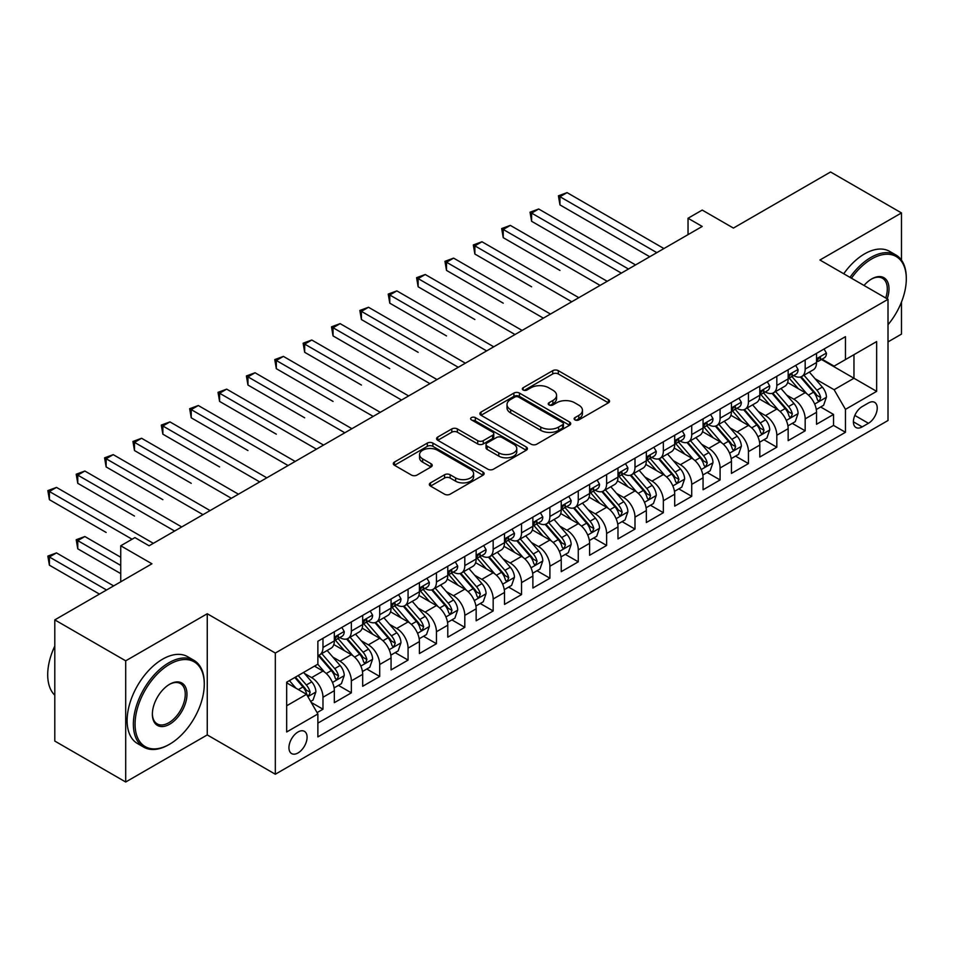 <?xml version="1.0" encoding="UTF-8"?>
<svg xmlns="http://www.w3.org/2000/svg" width="954" height="954" viewBox="0 0 954 954"><rect width="100%" height="100%" fill="white"/><g stroke="black" fill="none" stroke-linecap="round" stroke-linejoin="round"><path stroke-width="1.43" d="M574.94 419.891A2.755 1.586 0 0 0 578.839 419.891L608.413 402.815A3.935 2.278 0 0 0 609.57 401.205A3.935 2.278 0 0 0 608.413 399.595L558.305 370.665A3.935 2.278 0 0 0 552.736 370.665L523.15 387.741A2.755 1.586 0 0 0 522.351 388.874A2.755 1.586 0 0 0 523.15 389.995A2.755 1.586 0 0 0 527.049 389.995L530.877 387.789A12.605 7.274 0 0 1 548.693 387.789L552.879 390.198A12.605 7.274 0 0 1 556.564 395.338A12.605 7.274 0 0 1 552.879 400.489L549.051 402.695A2.755 1.586 0 0 0 548.24 403.816A2.755 1.586 0 0 0 549.051 404.949A2.755 1.586 0 0 0 552.938 404.949L556.766 402.731A12.605 7.274 0 0 1 574.594 402.731L578.768 405.14A12.605 7.274 0 0 1 582.453 410.292A12.605 7.274 0 0 1 578.768 415.431L574.94 417.637A2.755 1.586 0 0 0 574.129 418.77A2.755 1.586 0 0 0 574.94 419.891L574.94 417.637M298.018 752.944A12.831 7.405 120 0 0 306.401 741.628A12.831 7.405 120 0 0 304.433 731.348A12.831 7.405 120 0 0 298.018 731.98A12.831 7.405 120 0 0 289.634 743.285A12.831 7.405 120 0 0 291.602 753.577A12.831 7.405 120 0 0 298.018 752.944M430.504 482.867A3.935 2.278 0 0 0 429.36 484.477A3.935 2.278 0 0 0 430.504 486.075L444.564 494.196A3.935 2.278 0 0 0 450.133 494.196L482.986 475.235A3.935 2.278 0 0 0 484.143 473.625A3.935 2.278 0 0 0 482.986 472.015L432.877 443.085A3.935 2.278 0 0 0 427.309 443.085L394.455 462.046A3.935 2.278 0 0 0 393.298 463.656A3.935 2.278 0 0 0 394.455 465.266L411.436 475.068A3.935 2.278 0 0 0 417.005 475.068L431.065 466.947A3.935 2.278 0 0 0 432.222 465.349A3.935 2.278 0 0 0 431.065 463.739L422.646 458.874A10.53 6.082 0 0 1 419.557 454.569A10.53 6.082 0 0 1 426.056 448.952A10.53 6.082 0 0 1 437.54 450.276L470.537 469.32A10.53 6.082 0 0 1 473.613 473.625A10.53 6.082 0 0 1 467.114 479.242A10.53 6.082 0 0 1 455.63 477.918L450.133 474.746A3.935 2.278 0 0 0 444.564 474.746L430.504 482.867L430.504 486.075M901.482 260.12L901.482 212.933L830.564 171.994L733.411 228.078L702.216 210.071L688.037 218.251L702.216 226.444L149.098 545.783L134.919 537.591L120.741 545.783L120.741 581.809M125.701 660.824L125.701 782.006L207.256 734.926L207.256 613.744L125.701 660.824L54.795 619.885L151.936 563.79L120.741 545.783M207.256 613.744L275.324 653.049L888.007 299.317L888.007 420.499L275.324 774.231L275.324 653.049M901.482 212.933L819.927 260.013L888.007 299.317M531.151 444.206A3.935 2.278 0 0 0 536.72 444.206L569.574 425.234A3.935 2.278 0 0 0 570.731 423.636A3.935 2.278 0 0 0 569.574 422.026L519.465 393.084A3.935 2.278 0 0 0 513.896 393.084L481.043 412.056A3.935 2.278 0 0 0 479.886 413.666A3.935 2.278 0 0 0 481.043 415.276L531.151 444.206M472.54 420.487A2.755 1.586 0 0 1 475.33 420.881L475.33 417.602L526.286 447.021A3.935 2.278 0 0 1 527.443 448.63A3.935 2.278 0 0 1 526.286 450.228L493.433 469.201A3.935 2.278 0 0 1 487.864 469.201L437.743 440.271L437.743 437.051A3.935 2.278 0 0 0 436.598 438.661A3.935 2.278 0 0 0 437.743 440.271M437.743 437.051L451.802 428.93A3.935 2.278 0 0 1 457.371 428.93L477.704 440.665A3.935 2.278 0 0 0 483.273 440.665L492.598 435.286A3.935 2.278 0 0 0 493.755 433.676A3.935 2.278 0 0 0 492.598 432.067L471.431 419.855A2.755 1.586 0 0 1 470.632 418.723A2.755 1.586 0 0 1 472.325 417.256A2.755 1.586 0 0 1 475.33 417.602M125.701 782.006L54.795 741.067L54.795 619.885M888.007 341.902L901.482 334.115L901.482 302.06M317.098 712.614L322.977 709.216L311.207 702.418M304.517 673.5L311.636 677.614A16.051 9.266 60 0 1 322.977 697.255L334.329 690.708L334.329 702.669L351.346 692.842L338.443 685.389M332.874 657.115L339.994 661.229A16.051 9.266 60 0 1 351.346 680.882L362.687 674.335L362.687 686.284L379.704 676.458L366.801 669.016M361.244 640.742L368.363 644.856A16.051 9.266 60 0 1 379.704 664.509L391.057 657.962L391.057 669.911L408.073 660.085L395.171 652.631M389.602 624.369L396.733 628.483A16.051 9.266 60 0 1 408.073 648.136L419.414 641.577L419.414 653.538L436.443 643.711L423.528 636.258M417.971 607.996L425.09 612.098A16.051 9.266 60 0 1 436.443 631.751L447.784 625.204L447.784 637.165L464.801 627.338L451.898 619.885M446.341 591.611L453.46 595.725A16.051 9.266 60 0 1 464.801 615.378L476.153 608.831L476.153 620.78L493.17 610.954L480.267 603.512M474.698 575.238L481.818 579.352A16.051 9.266 60 0 1 493.17 599.005L504.511 592.458L504.511 604.407L521.528 594.581L508.625 587.127M503.068 558.865L510.187 562.979A16.051 9.266 60 0 1 521.528 582.632L532.881 576.073L532.881 588.034L549.898 578.207L536.995 570.754M531.426 542.492L538.557 546.594A16.051 9.266 60 0 1 549.898 566.247L561.238 559.7L561.238 571.661L578.267 561.834L565.352 554.381M559.795 526.107L566.914 530.221A16.051 9.266 60 0 1 578.267 549.874L589.608 543.327L589.608 555.276L606.625 545.449L593.722 537.996M588.165 509.734L595.284 513.848A16.051 9.266 60 0 1 606.625 533.501L617.977 526.942L617.977 538.903L634.994 529.076L622.08 521.623M616.522 493.361L623.642 497.475A16.051 9.266 60 0 1 634.994 517.128L646.335 510.569L646.335 522.53L663.352 512.703L650.449 505.25M644.892 476.988L652.011 481.09A16.051 9.266 60 0 1 663.352 500.743L674.705 494.196L674.705 506.145L691.722 496.33L678.819 488.877M673.25 460.603L680.381 464.717A16.051 9.266 60 0 1 691.722 484.37L703.062 477.823L703.062 489.772L720.091 479.945L707.176 472.492M701.619 444.23L708.739 448.344A16.051 9.266 60 0 1 720.091 467.997L731.432 461.438L731.432 473.399L748.449 463.572L735.546 456.119M729.977 427.857L737.108 431.971A16.051 9.266 60 0 1 748.449 451.612L759.801 445.065L759.801 457.026L776.818 447.199L763.904 439.746M758.347 411.472L765.466 415.586A16.051 9.266 60 0 1 776.818 435.239L788.159 428.692L788.159 440.641L805.176 430.814L805.176 418.866A16.051 9.266 -120 0 0 793.835 399.213L786.716 395.099M792.273 423.373L805.176 430.814M334.329 690.708A16.051 9.266 -120 0 0 322.977 671.056L314.474 666.142M362.687 674.335A16.051 9.266 -120 0 0 351.346 654.682L333.805 644.558M391.057 657.962A16.051 9.266 -120 0 0 379.704 638.309L362.162 628.173M419.414 641.577A16.051 9.266 -120 0 0 408.073 621.925L390.532 611.8M447.784 625.204A16.051 9.266 -120 0 0 436.443 605.551L418.901 595.427M476.153 608.831A16.051 9.266 -120 0 0 464.801 589.178L447.259 579.054M504.511 592.458A16.051 9.266 -120 0 0 493.17 572.805L475.629 562.669M532.881 576.073A16.051 9.266 -120 0 0 521.528 556.42L503.986 546.296M561.238 559.7A16.051 9.266 -120 0 0 549.898 540.047L532.356 529.923M589.608 543.327A16.051 9.266 -120 0 0 578.267 523.674L560.725 513.55M617.977 526.942A16.051 9.266 -120 0 0 606.625 507.301L589.083 497.165M646.335 510.569A16.051 9.266 -120 0 0 634.994 490.916L617.453 480.792M674.705 494.196A16.051 9.266 -120 0 0 663.352 474.543L645.81 464.419M703.062 477.823A16.051 9.266 -120 0 0 691.722 458.17L674.18 448.034M731.432 461.438A16.051 9.266 -120 0 0 720.091 441.785L702.549 431.661M759.801 445.065A16.051 9.266 -120 0 0 748.449 425.412L730.907 415.288M788.159 428.692A16.051 9.266 -120 0 0 776.818 409.039L759.277 398.915M868.438 402.982L862.189 406.583A12.438 7.179 120 0 0 854.068 417.542A12.438 7.179 120 0 0 855.976 427.511A12.438 7.179 120 0 0 862.189 426.891L868.438 423.29A12.438 7.179 120 0 0 876.559 412.331A12.438 7.179 120 0 0 874.651 402.361A12.438 7.179 120 0 0 868.438 402.982M286.677 705.781L306.532 694.309L317.873 713.962L317.873 736.893L845.459 432.293L845.459 409.361L834.106 389.709L815.074 378.726M317.873 713.962L286.677 731.98L286.677 682.193L317.873 664.175L317.873 641.255L845.459 336.655L845.459 359.586L876.654 341.568L876.654 391.355L845.459 409.361M339.851 637.57L339.994 637.654A16.051 9.266 60 0 0 348.019 638.441L359.372 631.894A16.051 9.266 -120 0 0 362.687 624.548L362.687 615.378M368.22 621.185L368.363 621.269A16.051 9.266 60 0 0 376.389 622.068L387.729 615.521A16.051 9.266 -120 0 0 391.057 608.175L391.057 599.005M396.578 604.812L396.733 604.896A16.051 9.266 60 0 0 404.746 605.695L416.099 599.148A16.051 9.266 -120 0 0 419.414 591.802L419.414 582.632M424.947 588.439L425.09 588.523A16.051 9.266 60 0 0 433.116 589.322L444.457 582.763A16.051 9.266 -120 0 0 447.784 575.417L447.784 566.247M453.305 572.054L453.46 572.15A16.051 9.266 60 0 0 461.486 572.937L472.826 566.39A16.051 9.266 -120 0 0 476.153 559.044L476.153 549.874M481.675 555.681L481.818 555.765A16.051 9.266 60 0 0 489.843 556.564L501.196 550.017A16.051 9.266 -120 0 0 504.511 542.671L504.511 533.501M510.044 539.308L510.187 539.392A16.051 9.266 60 0 0 518.213 540.191L529.553 533.632A16.051 9.266 -120 0 0 532.881 526.298L532.881 517.116M538.402 522.935L538.557 523.019A16.051 9.266 60 0 0 546.57 523.818L557.923 517.259A16.051 9.266 -120 0 0 561.238 509.913L561.238 500.743M566.771 506.55L566.914 506.646A16.051 9.266 60 0 0 574.94 507.433L586.281 500.886A16.051 9.266 -120 0 0 589.608 493.54L589.608 484.37M595.129 490.177L595.284 490.261A16.051 9.266 60 0 0 603.298 491.06L614.65 484.513A16.051 9.266 -120 0 0 617.977 477.167L617.977 467.997M623.499 473.804L623.642 473.888A16.051 9.266 60 0 0 631.667 474.687L643.02 468.128A16.051 9.266 -120 0 0 646.335 460.782L646.335 451.612M651.856 457.431L652.011 457.515A16.051 9.266 60 0 0 660.037 458.302L671.377 451.755A16.051 9.266 -120 0 0 674.705 444.409L674.705 435.239M680.226 441.046L680.381 441.142A16.051 9.266 60 0 0 688.394 441.929L699.747 435.382A16.051 9.266 -120 0 0 703.062 428.036L703.062 418.866M708.595 424.673L708.739 424.757A16.051 9.266 60 0 0 716.764 425.556L728.105 419.009A16.051 9.266 -120 0 0 731.432 411.663L731.432 402.493M736.953 408.3L737.108 408.384A16.051 9.266 60 0 0 745.122 409.183L756.474 402.624A16.051 9.266 -120 0 0 759.801 395.278L759.801 386.108M765.323 391.927L765.466 392.011A16.051 9.266 60 0 0 773.491 392.798L784.832 386.251A16.051 9.266 -120 0 0 788.159 378.905L788.159 369.735M317.873 723.132L833.546 425.412L833.546 414.441L816.529 424.268L816.529 412.319A16.051 9.266 -120 0 0 805.176 392.666L787.634 382.53M793.68 375.542L793.835 375.626A16.051 9.266 -120 0 0 801.861 376.425A16.051 9.266 -120 0 0 805.176 369.079L805.176 359.908M801.861 376.425L813.202 369.878A16.051 9.266 -120 0 0 816.529 362.532L816.529 353.362M322.977 638.309L322.977 647.48A16.051 9.266 60 0 1 319.662 654.826A16.051 9.266 60 0 1 317.873 655.47M319.662 654.826L331.002 648.267A16.051 9.266 -120 0 0 334.329 640.921L334.329 631.751M351.346 621.925L351.346 631.095A16.051 9.266 60 0 1 348.019 638.441M379.704 605.551L379.704 614.722A16.051 9.266 60 0 1 376.389 622.068M408.073 589.178L408.073 598.349A16.051 9.266 60 0 1 404.746 605.695M436.443 572.805L436.443 581.976A16.051 9.266 60 0 1 433.116 589.322M464.801 556.42L464.801 565.591A16.051 9.266 60 0 1 461.486 572.937M493.17 540.047L493.17 549.218A16.051 9.266 60 0 1 489.843 556.564M521.528 523.674L521.528 532.845A16.051 9.266 60 0 1 518.213 540.191M549.898 507.289L549.898 516.472A16.051 9.266 60 0 1 546.57 523.818M578.267 490.916L578.267 500.087A16.051 9.266 60 0 1 574.94 507.433M606.625 474.543L606.625 483.714A16.051 9.266 60 0 1 603.298 491.06M634.994 458.17L634.994 467.341A16.051 9.266 60 0 1 631.667 474.687M663.352 441.785L663.352 450.956A16.051 9.266 60 0 1 660.037 458.302M691.722 425.412L691.722 434.583A16.051 9.266 60 0 1 688.394 441.929M720.091 409.039L720.091 418.21A16.051 9.266 60 0 1 716.764 425.556M748.449 392.666L748.449 401.837A16.051 9.266 60 0 1 745.122 409.183M776.818 376.281L776.818 385.452A16.051 9.266 60 0 1 773.491 392.798M776.818 435.239L776.818 447.199M748.449 451.612L748.449 463.572M720.091 467.997L720.091 479.945M691.722 484.37L691.722 496.33M663.352 500.743L663.352 512.703M634.994 517.128L634.994 529.076M606.625 533.501L606.625 545.449M578.267 549.874L578.267 561.834M549.898 566.247L549.898 578.207M521.528 582.632L521.528 594.581M493.17 599.005L493.17 610.954M464.801 615.378L464.801 627.338M436.443 631.751L436.443 643.711M408.073 648.136L408.073 660.085M379.704 664.509L379.704 676.458M351.346 680.882L351.346 692.842M322.977 697.255L322.977 709.216M306.532 694.309L286.677 682.849M834.106 389.709L853.961 378.249L853.961 354.673L876.654 341.568M821.477 359.491L876.654 391.355M822.05 359.169L834.106 366.133L845.459 359.586M207.256 734.926L275.324 774.231M688.037 218.251L688.037 234.636M820.643 406.988L833.546 414.441M833.546 425.412L845.459 432.293M576.037 420.285L578.768 418.711A12.605 7.274 0 0 0 582.453 413.559L582.453 410.292M556.564 395.338L556.564 398.617A12.605 7.274 0 0 1 552.879 403.757L550.148 405.331M608.366 402.85L558.305 373.944A3.935 2.278 0 0 0 552.736 373.944L524.259 390.389M569.526 425.269L519.465 396.363A3.935 2.278 0 0 0 513.896 396.363L481.09 415.3M562.621 424.757A2.755 1.586 0 0 0 563.42 423.636A2.755 1.586 0 0 0 562.621 422.503L518.63 397.102A2.755 1.586 0 0 0 514.731 397.102L510.688 399.44A12.605 7.274 0 0 0 507.003 404.579A12.605 7.274 0 0 0 510.688 409.731L540.763 427.082A12.605 7.274 0 0 0 558.579 427.082L562.621 424.757L562.621 428.036A2.755 1.586 0 0 0 563.42 426.903L563.42 423.636M507.003 404.579L507.003 407.859A12.605 7.274 0 0 0 510.688 412.999L510.688 409.731M562.621 428.036L558.579 430.361A12.605 7.274 0 0 1 540.763 430.361L510.688 412.999M437.803 440.295L451.802 432.21L451.802 428.93M493.755 433.676L493.755 436.956A3.935 2.278 0 0 1 492.598 438.566L483.273 443.944A3.935 2.278 0 0 1 477.704 443.944L457.371 432.21A3.935 2.278 0 0 0 451.802 432.21M475.33 420.881L526.226 450.264M498.787 452.852A10.53 6.082 0 0 0 510.271 454.164A10.53 6.082 0 0 0 516.77 448.547A10.53 6.082 0 0 0 513.681 444.242L502.066 437.54A3.935 2.278 0 0 0 496.497 437.54L487.172 442.918A3.935 2.278 0 0 0 486.015 444.528A3.935 2.278 0 0 0 487.172 446.138L498.787 452.852L498.787 456.119A10.53 6.082 0 0 0 510.271 457.443A10.53 6.082 0 0 0 516.77 451.826L516.77 448.547M486.015 444.528L486.015 447.808A3.935 2.278 0 0 0 487.172 449.406L487.172 446.138M498.787 456.119L487.172 449.406M473.613 473.625L473.613 476.893A10.53 6.082 0 0 1 467.114 482.521A10.53 6.082 0 0 1 455.63 481.198L450.133 478.026A3.935 2.278 0 0 0 444.564 478.026L430.564 486.111M419.557 454.569L419.557 457.848A10.53 6.082 0 0 0 422.646 462.153L422.646 458.874M431.017 466.983L422.646 462.153M482.939 475.259L432.877 446.353A3.935 2.278 0 0 0 427.309 446.353L394.503 465.29M816.29 409.504L823.612 405.271L826.45 397.079A10.625 6.141 -120 0 0 822.312 387.097L809.35 372.096M806.762 393.704L791.939 376.556M798.331 388.707L789.733 378.75A25.472 14.704 -120 0 0 788.946 377.867M559.962 270.411L503.235 237.665L503.235 229.473L510.33 225.382L607.197 281.299M800.406 376.997L813.524 392.177A10.625 6.141 60 0 1 817.304 399.499L818.079 400.763L819.522 400.561L820.714 397.532A10.625 6.141 -120 0 0 816.922 390.21L803.96 375.208M801.181 376.758L815.265 393.06A5.414 3.124 60 0 1 816.636 395.183L820.714 397.532M824.041 349.021L826.45 353.195A10.625 6.141 60 0 1 824.256 357.893L818.866 361.006A10.625 6.141 -120 0 0 820.714 358.561L820.488 357.619M656.829 252.643L559.962 196.715L567.058 192.625L663.924 248.553M816.886 361.506L816.922 361.506A10.625 6.141 -120 0 0 818.866 361.006M819.343 357.774L820.714 358.561C820.046 356.963 818.914 357.619 817.304 360.529A10.625 6.141 60 0 1 816.529 362.043M649.746 256.733L559.962 204.907L559.962 196.715L558.412 195.82L567.058 192.625M559.962 204.907L558.412 195.82M888.007 324.73A48.94 28.25 120 0 0 906.3 278.926A48.94 28.25 120 0 0 871.694 258.951A48.94 28.25 120 0 0 851.433 278.21M849.978 277.364A50.145 28.954 -60 0 1 870.847 257.473A50.145 28.954 -60 0 1 895.913 254.992A50.145 28.954 -60 0 1 906.3 277.948L906.3 278.926M864.002 285.461A24.47 14.131 -60 0 1 871.694 278.926L871.694 278.926A24.47 14.131 -60 0 1 887.196 298.852M843.741 273.762A50.145 28.954 -60 0 1 864.598 253.871A50.145 28.954 -60 0 1 889.677 251.391L895.913 254.992M885.706 297.994A23.266 13.428 120 0 0 882.474 278.27A23.266 13.428 120 0 0 871.264 279.188M168.822 744.669L169.669 744.18A48.94 28.25 120 0 0 204.275 684.245A48.94 28.25 120 0 0 169.669 664.258A48.94 28.25 120 0 0 135.063 724.193A48.94 28.25 120 0 0 169.669 744.18L168.822 744.669A50.145 28.954 -60 0 1 143.744 747.149A50.145 28.954 -60 0 1 136.064 706.974A50.145 28.954 -60 0 1 168.822 662.791A50.145 28.954 -60 0 1 193.889 660.299A50.145 28.954 -60 0 1 204.275 683.255L204.275 684.245M169.669 724.205A24.47 14.131 -60 0 1 152.366 714.212A24.47 14.131 -60 0 1 169.669 684.245L169.669 684.245A24.47 14.131 -60 0 1 186.972 694.226A24.47 14.131 -60 0 1 169.669 724.205M152.366 713.711A23.266 13.428 120 0 0 157.183 723.883A23.266 13.428 120 0 0 168.822 722.727A23.266 13.428 120 0 0 184.015 702.227A23.266 13.428 120 0 0 180.449 683.577A23.266 13.428 120 0 0 169.24 684.495M143.744 747.149L137.507 743.548A50.145 28.954 -60 0 1 129.816 703.372A50.145 28.954 -60 0 1 162.574 659.19A50.145 28.954 -60 0 1 187.652 656.698L193.889 660.299M54.795 695.216A50.145 28.954 -60 0 1 54.795 646.085M787.921 425.878L795.254 421.644L798.093 413.464A10.625 6.141 -120 0 0 793.943 403.482L780.992 388.469M778.392 410.077L763.582 392.929M769.961 405.08L761.364 395.135A25.472 14.704 -120 0 0 760.576 394.24M531.605 286.796L474.877 254.038L474.877 245.846L481.961 241.756L578.828 297.684M772.048 393.382L785.154 408.55A10.625 6.141 60 0 1 788.946 415.872L789.721 417.136L791.152 416.934L792.345 413.917A10.625 6.141 -120 0 0 788.564 406.595L775.602 391.581M772.812 393.131L786.907 409.433A5.414 3.124 60 0 1 788.266 411.556L792.345 413.917M759.563 442.262L766.885 438.029L769.723 429.837A10.625 6.141 -120 0 0 765.585 419.855L752.623 404.854M750.023 426.45L735.212 409.302M741.592 421.453L733.006 411.508A25.472 14.704 -120 0 0 732.207 410.614M503.235 303.169L446.508 270.411L446.508 262.231L453.603 258.129L550.47 314.057M743.679 409.755L756.784 424.935A10.625 6.141 60 0 1 760.576 432.257L761.352 433.51L762.795 433.307L763.987 430.29A10.625 6.141 -120 0 0 760.195 422.968L747.232 407.966M744.454 409.504L758.537 425.818A5.414 3.124 60 0 1 759.897 427.929L763.987 430.29M731.193 458.635L738.527 454.402L741.353 446.21A10.625 6.141 -120 0 0 737.215 436.228L724.253 421.227M721.665 442.823L706.854 425.675M713.234 437.838L704.636 427.881A25.472 14.704 -120 0 0 703.849 426.998M474.877 319.542L418.138 286.784L418.138 278.604L425.234 274.502L522.1 330.43M715.321 426.128L728.427 441.308A10.625 6.141 60 0 1 732.219 448.63L732.994 449.894L734.425 449.692L735.617 446.663A10.625 6.141 -120 0 0 731.825 439.341L718.875 424.339M716.084 425.878L730.168 442.191A5.414 3.124 60 0 1 731.539 444.314L735.617 446.663M702.824 475.009L710.158 470.775L712.996 462.583A10.625 6.141 -120 0 0 708.858 452.613L695.895 437.6M693.296 459.208L678.485 442.06M684.865 454.211L676.267 444.254A25.472 14.704 -120 0 0 675.48 443.371M446.508 335.915L389.781 303.169L389.781 294.977L396.864 290.887L493.731 346.803M686.952 442.513L700.057 457.681A10.625 6.141 60 0 1 703.849 465.003L704.624 466.267L706.055 466.065L707.26 463.036A10.625 6.141 -120 0 0 703.468 455.714L690.505 440.712M687.727 442.262L701.81 458.564A5.414 3.124 60 0 1 703.17 460.687L707.26 463.036M795.672 365.394L798.093 369.568A10.625 6.141 60 0 1 795.886 374.278L790.496 377.39A10.625 6.141 -120 0 0 792.345 374.934L792.13 373.992M628.471 269.016L531.605 213.1L538.688 208.998L635.555 264.926M788.517 377.879L788.564 377.879A10.625 6.141 -120 0 0 790.496 377.39M790.973 374.147L792.345 374.934C791.677 373.336 790.544 373.992 788.946 376.902A10.625 6.141 60 0 1 788.159 378.416M621.376 273.118L531.605 221.28L531.605 213.1L530.042 212.193L538.688 208.998M531.605 221.28L530.042 212.193M767.314 381.767L769.723 385.953A10.625 6.141 60 0 1 767.517 390.651L762.139 393.763A10.625 6.141 -120 0 0 763.987 391.319L763.76 390.365M600.102 285.401L501.673 228.566L510.33 225.382M760.147 394.264L760.195 394.264A10.625 6.141 -120 0 0 762.139 393.763M762.616 390.52L763.987 391.319C763.319 389.709 762.186 390.365 760.576 393.275A10.625 6.141 60 0 1 759.801 394.789M503.235 237.665L501.673 228.566M738.945 398.152L741.353 402.326A10.625 6.141 60 0 1 739.159 407.024L733.769 410.137A10.625 6.141 -120 0 0 735.617 407.692L735.391 406.75M571.732 301.774L473.315 244.951L481.961 241.756M731.79 410.637L731.825 410.637A10.625 6.141 -120 0 0 733.769 410.137M734.246 406.893L735.617 407.692C734.95 406.094 733.817 406.738 732.219 409.66A10.625 6.141 60 0 1 731.432 411.162M474.877 254.038L473.315 244.951M710.587 414.525L712.996 418.699A10.625 6.141 60 0 1 710.79 423.397L705.4 426.51A10.625 6.141 -120 0 0 707.26 424.065L707.033 423.123M543.375 318.147L444.946 261.324L453.603 258.129M703.42 427.01L703.468 427.01A10.625 6.141 -120 0 0 705.4 426.51M705.877 423.278L707.26 424.065C706.58 422.467 705.447 423.123 703.849 426.033A10.625 6.141 60 0 1 703.062 427.547M446.508 270.411L444.946 261.324M674.466 491.382L681.788 487.148L684.626 478.968A10.625 6.141 -120 0 0 680.488 468.986L667.526 453.985M664.938 475.581L650.115 458.433M656.507 470.584L647.909 460.639A25.472 14.704 -120 0 0 647.122 459.745M418.138 352.3L361.411 319.542L361.411 311.35L368.506 307.26L465.373 363.188M658.582 458.886L671.699 474.055A10.625 6.141 60 0 1 675.492 481.388L676.255 482.641L677.698 482.438L678.89 479.421A10.625 6.141 -120 0 0 675.098 472.099L662.136 457.085M659.357 458.635L673.441 474.949A5.414 3.124 60 0 1 674.812 477.06L678.89 479.421M682.217 430.898L684.626 435.072A10.625 6.141 60 0 1 682.432 439.782L677.042 442.894A10.625 6.141 -120 0 0 678.89 440.438L678.664 439.496M515.005 334.532L416.588 277.697L425.234 274.502M675.062 443.383L675.098 443.383A10.625 6.141 -120 0 0 677.042 442.894M677.519 439.651L678.89 440.438C678.222 438.84 677.09 439.496 675.492 442.406A10.625 6.141 60 0 1 674.705 443.92M418.138 286.784L416.588 277.697M646.096 507.766L653.43 503.533L656.269 495.341A10.625 6.141 -120 0 0 652.119 485.359L639.168 470.358M636.568 491.954L621.758 474.806M628.137 486.969L619.54 477.012A25.472 14.704 -120 0 0 618.752 476.129M389.781 368.673L333.053 335.915L333.053 327.735L340.137 323.633L437.004 379.561M630.224 475.259L643.33 490.439A10.625 6.141 60 0 1 647.122 497.761L647.897 499.025L649.328 498.823L650.521 495.794A10.625 6.141 -120 0 0 646.74 488.472L633.778 473.47M630.999 475.009L645.083 491.322A5.414 3.124 60 0 1 646.442 493.433L650.521 495.794M653.86 447.271L656.269 451.457A10.625 6.141 60 0 1 654.062 456.155L648.672 459.268A10.625 6.141 -120 0 0 650.521 456.823L650.306 455.881M486.647 350.905L388.218 294.082L396.864 290.887M646.693 459.768L646.74 459.768A10.625 6.141 -120 0 0 648.672 459.268M649.149 456.024L650.521 456.823C649.853 455.213 648.72 455.869 647.122 458.779A10.625 6.141 60 0 1 646.335 460.293M389.781 303.169L388.218 294.082M617.739 524.14L625.061 519.906L627.899 511.714A10.625 6.141 -120 0 0 623.761 501.732L610.798 486.731M608.199 508.339L593.388 491.179M599.78 503.342L591.182 493.385A25.472 14.704 -120 0 0 590.383 492.502M361.411 385.046L304.684 352.3L304.684 344.108L311.779 340.018L408.646 395.934M601.855 491.632L614.972 506.812A10.625 6.141 60 0 1 618.752 514.134L619.528 515.398L620.971 515.196L622.163 512.167A10.625 6.141 -120 0 0 618.371 504.845L605.408 489.843M602.63 491.393L616.713 507.695A5.414 3.124 60 0 1 618.085 509.818L622.163 512.167M625.49 463.656L627.899 467.83A10.625 6.141 60 0 1 625.693 472.528L620.315 475.641A10.625 6.141 -120 0 0 622.163 473.196L621.936 472.254M458.278 367.278L359.849 310.455L368.506 307.26M618.323 476.141L618.371 476.141A10.625 6.141 -120 0 0 620.315 475.641M620.792 472.397L622.163 473.196C621.495 471.598 620.362 472.254 618.752 475.164A10.625 6.141 60 0 1 617.977 476.678M361.411 319.542L359.849 310.455M589.369 540.513L596.703 536.279L599.529 528.099A10.625 6.141 -120 0 0 595.391 518.117L582.441 503.104M579.841 524.712L565.03 507.564M571.41 519.715L562.812 509.758A25.472 14.704 -120 0 0 562.025 508.876M333.053 401.419L276.314 368.673L276.314 360.481L283.41 356.391L380.276 412.319M573.497 508.017L586.603 523.186A10.625 6.141 60 0 1 590.395 530.507L591.17 531.772L592.601 531.569L593.793 528.552A10.625 6.141 -120 0 0 590.001 521.23L577.051 506.216M574.26 507.766L588.344 524.068A5.414 3.124 60 0 1 589.715 526.191L593.793 528.552M597.121 480.029L599.529 484.203A10.625 6.141 60 0 1 597.335 488.913L591.945 492.014A10.625 6.141 -120 0 0 593.793 489.569L593.567 488.627M429.92 383.651L331.491 326.828L340.137 323.633M589.966 492.514L590.001 492.514A10.625 6.141 -120 0 0 591.945 492.014M592.422 488.782L593.793 489.569C593.126 487.971 591.993 488.627 590.395 491.537A10.625 6.141 60 0 1 589.608 493.051M333.053 335.915L331.491 326.828M561 556.886L568.334 552.664L571.172 544.472A10.625 6.141 -120 0 0 567.034 534.49L554.071 519.489M551.472 541.085L536.661 523.937M543.041 536.088L534.443 526.143A25.472 14.704 -120 0 0 533.656 525.249M304.684 417.804L247.957 385.046L247.957 376.854L255.052 372.764L351.907 428.692M545.128 524.39L558.233 539.57A10.625 6.141 60 0 1 562.025 546.892L562.8 548.145L564.231 547.942L565.436 544.925A10.625 6.141 -120 0 0 561.644 537.603L548.681 522.601M545.903 524.14L559.986 540.453A5.414 3.124 60 0 1 561.346 542.564L565.436 544.925M532.642 573.271L539.964 569.037L542.802 560.845A10.625 6.141 -120 0 0 538.664 550.863L525.702 535.862M523.114 557.458L508.291 540.31M514.683 552.473L506.085 542.516A25.472 14.704 -120 0 0 505.298 541.633M276.314 434.177L219.587 401.419L219.587 393.239L226.682 389.137L323.549 445.065M516.77 540.763L529.875 555.943A10.625 6.141 60 0 1 533.668 563.265L534.431 564.529L535.874 564.327L537.066 561.298A10.625 6.141 -120 0 0 533.274 553.976L520.312 538.974M517.533 540.513L531.616 556.826A5.414 3.124 60 0 1 532.988 558.949L537.066 561.298M504.272 589.644L511.606 585.41L514.444 577.218A10.625 6.141 -120 0 0 510.307 567.236L497.344 552.235M494.744 573.843L479.934 556.695M486.313 568.846L477.715 558.889A25.472 14.704 -120 0 0 476.928 558.007M247.957 450.55L191.229 417.804L191.229 409.612L198.313 405.522L295.18 461.438M488.4 557.136L501.506 572.317A10.625 6.141 60 0 1 505.298 579.638L506.073 580.903L507.504 580.7L508.697 577.671A10.625 6.141 -120 0 0 504.916 570.349L491.954 555.347M489.175 556.897L503.259 573.199A5.414 3.124 60 0 1 504.618 575.322L508.697 577.671M475.915 606.017L483.237 601.783L486.075 593.603A10.625 6.141 -120 0 0 481.937 583.621L468.974 568.608M466.375 590.216L451.564 573.068M457.956 585.219L449.358 575.262A25.472 14.704 -120 0 0 448.559 574.38M219.587 466.923L162.86 434.177L162.86 425.985L169.955 421.895L266.822 477.823M460.031 573.521L473.148 588.69A10.625 6.141 60 0 1 476.928 596.011L477.704 597.276L479.146 597.073L480.339 594.056A10.625 6.141 -120 0 0 476.547 586.734L463.584 571.72M460.806 573.271L474.889 589.572A5.414 3.124 60 0 1 476.261 591.695L480.339 594.056M447.545 622.39L454.879 618.168L457.705 609.976A10.625 6.141 -120 0 0 453.567 599.994L440.617 584.993M438.017 606.589L423.206 589.441M429.586 601.592L420.988 591.647A25.472 14.704 -120 0 0 420.201 590.753M191.229 483.308L134.49 450.55L134.49 442.358L141.586 438.268L238.452 494.196M431.673 589.894L444.779 605.074A10.625 6.141 60 0 1 448.571 612.396L449.346 613.649L450.777 613.446L451.969 610.429A10.625 6.141 -120 0 0 448.177 603.107L435.227 588.105M432.436 589.644L446.532 605.957A5.414 3.124 60 0 1 447.891 608.068L451.969 610.429M419.176 638.775L426.51 634.541L429.348 626.349A10.625 6.141 -120 0 0 425.21 616.367L412.247 601.366M409.648 622.962L394.837 605.814M401.217 617.977L392.619 608.02A25.472 14.704 -120 0 0 391.832 607.138M162.86 499.681L106.132 466.923L106.132 458.743L113.228 454.641L210.083 510.569M403.303 606.267L416.409 621.448A10.625 6.141 60 0 1 420.201 628.769L420.976 630.034L422.407 629.831L423.612 626.802A10.625 6.141 -120 0 0 419.82 619.48L406.857 604.478M404.079 606.017L418.162 622.33A5.414 3.124 60 0 1 419.522 624.453L423.612 626.802M390.818 655.148L398.152 650.914L400.978 642.722A10.625 6.141 -120 0 0 396.84 632.74L383.878 617.739M381.29 639.347L366.479 622.199M372.859 634.35L364.261 624.393A25.472 14.704 -120 0 0 363.474 623.511M134.49 516.054L77.763 483.308L77.763 475.116L84.858 471.026L181.725 526.942M374.946 622.64L388.051 637.821A10.625 6.141 60 0 1 391.844 645.142L392.607 646.407L394.05 646.204L395.242 643.175A10.625 6.141 -120 0 0 391.45 635.853L378.488 620.851M375.709 622.402L389.792 638.703A5.414 3.124 60 0 1 391.164 640.826L395.242 643.175M362.448 671.521L369.782 667.287L372.62 659.107A10.625 6.141 -120 0 0 368.482 649.125L355.52 634.112M352.92 655.72L338.11 638.572M344.489 650.723L335.891 640.778A25.472 14.704 -120 0 0 335.104 639.884M106.132 532.439L49.405 499.681L49.405 491.489L56.489 487.399L153.355 543.327M346.576 639.025L359.682 654.194A10.625 6.141 60 0 1 363.474 661.527L364.249 662.78L365.68 662.577L366.873 659.56A10.625 6.141 -120 0 0 363.092 652.238L350.13 637.224M347.351 638.775L361.435 655.076A5.414 3.124 60 0 1 362.794 657.199L366.873 659.56M334.091 687.906L341.413 683.672L344.251 675.48A10.625 6.141 -120 0 0 340.113 665.498L327.15 650.497M324.551 672.093L317.765 664.234M316.132 667.096L315.023 665.82M120.741 557.243L84.858 536.53L77.763 540.62L77.763 548.812L120.741 573.616M318.207 655.398L331.324 670.579A10.625 6.141 60 0 1 335.104 677.9L335.88 679.153L337.322 678.95L338.515 675.933A10.625 6.141 -120 0 0 334.723 668.611L321.76 653.609M318.982 655.148L333.065 671.461A5.414 3.124 60 0 1 334.437 673.572L338.515 675.933M77.763 548.812L76.201 539.726L120.741 565.436M76.201 539.726L84.858 536.53M568.763 496.402L571.172 500.576A10.625 6.141 60 0 1 568.966 505.286L563.575 508.399A10.625 6.141 -120 0 0 565.436 505.942L565.209 505M401.551 400.036L303.122 343.202L311.779 340.018M561.596 508.899L561.644 508.887A10.625 6.141 -120 0 0 563.575 508.399M564.052 505.155L565.436 505.942C564.768 504.344 563.623 505 562.025 507.91A10.625 6.141 60 0 1 561.238 509.424M304.684 352.3L303.122 343.202M540.393 512.787L542.802 516.961A10.625 6.141 60 0 1 540.608 521.659L535.218 524.772A10.625 6.141 -120 0 0 537.066 522.327L536.84 521.385M373.181 416.409L274.764 359.586L283.41 356.391M533.238 525.272L533.274 525.272A10.625 6.141 -120 0 0 535.218 524.772M535.695 521.528L537.066 522.327C536.398 520.717 535.266 521.373 533.668 524.283A10.625 6.141 60 0 1 532.881 525.797M276.314 368.673L274.764 359.586M512.036 529.16L514.444 533.334A10.625 6.141 60 0 1 512.238 538.032L506.848 541.145A10.625 6.141 -120 0 0 508.697 538.7L508.482 537.758M344.823 432.782L246.394 375.959L255.052 372.764M504.869 541.645L504.916 541.645A10.625 6.141 -120 0 0 506.848 541.145M507.325 537.913L508.697 538.7C508.029 537.102 506.896 537.758 505.298 540.668A10.625 6.141 60 0 1 504.511 542.182M247.957 385.046L246.394 375.959M483.666 545.533L486.075 549.707A10.625 6.141 60 0 1 483.881 554.417L478.491 557.53A10.625 6.141 -120 0 0 480.339 555.073L480.112 554.131M316.454 449.155L218.025 392.332L226.682 389.137M476.499 558.018L476.547 558.018A10.625 6.141 -120 0 0 478.491 557.53M478.968 554.286L480.339 555.073C479.671 553.475 478.538 554.131 476.928 557.041A10.625 6.141 60 0 1 476.153 558.555M219.587 401.419L218.025 392.332M455.296 561.906L457.705 566.08A10.625 6.141 60 0 1 455.511 570.79L450.121 573.903A10.625 6.141 -120 0 0 451.969 571.446L451.743 570.504M288.096 465.54L189.667 408.706L198.313 405.522M448.141 574.403L448.177 574.403A10.625 6.141 -120 0 0 450.121 573.903M450.598 570.659L451.969 571.446C451.302 569.848 450.169 570.504 448.571 573.414A10.625 6.141 60 0 1 447.784 574.928M191.229 417.804L189.667 408.706M426.939 578.291L429.348 582.465A10.625 6.141 60 0 1 427.142 587.163L421.751 590.276A10.625 6.141 -120 0 0 423.612 587.831L423.385 586.889M259.726 481.913L161.298 425.09L169.955 421.895M419.772 590.776L419.82 590.776A10.625 6.141 -120 0 0 421.751 590.276M422.24 587.032L423.612 587.831C422.944 586.221 421.799 586.877 420.201 589.799A10.625 6.141 60 0 1 419.414 591.301M162.86 434.177L161.298 425.09M398.569 594.664L400.978 598.838A10.625 6.141 60 0 1 398.784 603.536L393.394 606.649A10.625 6.141 -120 0 0 395.242 604.204L395.016 603.262M231.357 498.286L132.94 441.463L141.586 438.268M391.414 607.149L391.45 607.149A10.625 6.141 -120 0 0 393.394 606.649M393.871 603.417L395.242 604.204C394.574 602.606 393.442 603.262 391.844 606.172A10.625 6.141 60 0 1 391.057 607.686M134.49 450.55L132.94 441.463M370.212 611.037L372.62 615.211A10.625 6.141 60 0 1 370.414 619.921L365.024 623.034A10.625 6.141 -120 0 0 366.873 620.577L366.658 619.635M202.999 514.659L104.57 457.837L113.228 454.641M363.045 623.522L363.092 623.522A10.625 6.141 -120 0 0 365.024 623.034M365.501 619.79L366.873 620.577C366.205 618.979 365.072 619.635 363.474 622.545A10.625 6.141 60 0 1 362.687 624.059M106.132 466.923L104.57 457.837M341.842 627.41L344.251 631.596A10.625 6.141 60 0 1 342.057 636.294L336.667 639.407A10.625 6.141 -120 0 0 338.515 636.962L338.288 636.008M174.63 531.044L76.201 474.221L84.858 471.026M334.675 639.907L334.723 639.907A10.625 6.141 -120 0 0 336.667 639.407M337.144 636.163L338.515 636.962C337.847 635.352 336.714 636.008 335.104 638.918A10.625 6.141 60 0 1 334.329 640.432M77.763 483.308L76.201 474.221M310.646 701.44L313.055 700.045L315.881 691.853A10.625 6.141 -120 0 0 311.743 681.871L303.587 672.427M295.967 688.216L289.408 680.619M287.762 683.481L286.677 682.217M113.645 585.899L56.489 552.903L49.405 556.993L49.405 565.185L99.466 594.092M294.798 677.507L302.955 686.952A10.625 6.141 60 0 1 306.747 694.274L307.522 695.538L308.953 695.335L310.145 692.306A10.625 6.141 -120 0 0 306.353 684.984L298.197 675.539M295.454 677.125L304.708 687.834A5.414 3.124 60 0 1 306.067 689.957L310.145 692.306M49.405 565.185L47.843 556.099L106.55 590.001M47.843 556.099L56.489 552.903M132.081 539.225L47.843 490.594L56.489 487.399M49.405 499.681L47.843 490.594M311.636 677.614L322.977 671.056M339.994 661.229L351.346 654.682M368.363 644.856L379.704 638.309M396.733 628.483L408.073 621.925M425.09 612.098L436.443 605.551M453.46 595.725L464.801 589.178M481.818 579.352L493.17 572.805M510.187 562.979L521.528 556.42M538.557 546.594L549.898 540.047M566.914 530.221L578.267 523.674M595.284 513.848L606.625 507.301M623.642 497.475L634.994 490.916M652.011 481.09L663.352 474.543M680.381 464.717L691.722 458.17M708.739 448.344L720.091 441.785M737.108 431.971L748.449 425.412M765.466 415.586L776.818 409.039M793.835 399.213L805.176 392.666M805.176 369.079L816.529 362.532M322.977 647.48L334.329 640.921M351.346 631.095L362.687 624.548M379.704 614.722L391.057 608.175M408.073 598.349L419.414 591.802M436.443 581.976L447.784 575.417M464.801 565.591L476.153 559.044M493.17 549.218L504.511 542.671M521.528 532.845L532.881 526.298M549.898 516.472L561.238 509.913M578.267 500.087L589.608 493.54M606.625 483.714L617.977 477.167M634.994 467.341L646.335 460.782M663.352 450.956L674.705 444.409M691.722 434.583L703.062 428.036M720.091 418.21L731.432 411.663M748.449 401.837L759.801 395.278M776.818 385.452L788.159 378.905M805.176 418.866L816.529 412.319M854.832 415.431L868.438 423.29M853.401 421.811L862.189 426.891M578.768 418.711L578.768 415.431M549.051 404.949L549.051 402.695M552.879 403.757L552.879 400.489M523.15 389.995L523.15 387.741M552.736 373.944L552.736 370.665M558.305 373.944L558.305 370.665M608.413 402.815L608.413 399.595M481.043 415.276L481.043 412.056M513.896 396.363L513.896 393.084M519.465 396.363L519.465 393.084M569.574 425.234L569.574 422.026M540.763 430.361L540.763 427.082M558.579 430.361L558.579 427.082M457.371 432.21L457.371 428.93M477.704 443.944L477.704 440.665M483.273 443.944L483.273 440.665M492.598 438.566L492.598 435.286M526.286 450.228L526.286 447.021M444.564 478.026L444.564 474.746M450.133 478.026L450.133 474.746M455.63 481.198L455.63 477.918M431.065 466.947L431.065 463.739M394.455 465.266L394.455 462.046M427.309 446.353L427.309 443.085M432.877 446.353L432.877 443.085M482.986 475.235L482.986 472.015M814.668 404.055L826.379 397.293M816.922 390.21L822.312 387.097M808.455 395.111L813.524 392.177M826.379 353.075L816.529 358.764M786.299 420.428L798.021 413.666M788.564 406.595L793.943 403.482M780.086 411.484L785.154 408.55M757.941 436.801L769.651 430.039M760.195 422.968L765.585 419.855M751.716 427.857L756.784 424.935M729.571 453.186L741.294 446.412M731.825 439.341L737.215 436.228M723.359 444.23L728.427 441.308M701.202 469.559L712.924 462.797M703.468 455.714L708.858 452.613M694.989 460.615L700.057 457.681M798.021 369.448L788.159 375.137M769.651 385.821L759.801 391.522M741.294 402.206L731.432 407.895M712.924 418.579L703.062 424.268M672.844 485.932L684.555 479.17M675.098 472.099L680.488 468.986M666.631 476.988L671.699 474.055M684.555 434.952L674.705 440.641M644.475 502.305L656.197 495.543M646.74 488.472L652.119 485.359M638.262 493.361L643.33 490.439M656.197 451.325L646.335 457.026M616.117 518.69L627.827 511.928M618.371 504.845L623.761 501.732M609.892 509.734L614.972 506.812M627.827 467.71L617.977 473.399M587.747 535.063L599.47 528.301M590.001 521.23L595.391 518.117M581.535 526.119L586.603 523.186M599.47 484.083L589.608 489.772M559.378 551.436L571.1 544.674M561.644 537.603L567.034 534.49M553.165 542.492L558.233 539.57M531.02 567.821L542.731 561.047M533.274 553.976L538.664 550.863M524.807 558.865L529.875 555.943M502.651 584.194L514.373 577.432M504.916 570.349L510.307 567.236M496.438 575.25L501.506 572.317M474.293 600.567L486.003 593.805M476.547 586.734L481.937 583.621M468.068 591.623L473.148 588.69M445.923 616.94L457.646 610.178M448.177 603.107L453.567 599.994M439.711 607.996L444.779 605.074M417.566 633.325L429.276 626.551M419.82 619.48L425.21 616.367M411.341 624.369L416.409 621.448M389.196 649.698L400.907 642.936M391.45 635.853L396.84 632.74M382.983 640.754L388.051 637.821M360.827 666.071L372.549 659.309M363.092 652.238L368.482 649.125M354.614 657.127L359.682 654.194M332.469 682.444L344.179 675.682M334.723 668.611L340.113 665.498M326.244 673.5L331.324 670.579M571.1 500.456L561.238 506.145M542.731 516.829L532.881 522.53M514.373 533.214L504.511 538.903M486.003 549.587L476.153 555.276M457.646 565.961L447.784 571.649M429.276 582.345L419.414 588.034M400.907 598.718L391.057 604.407M372.549 615.091L362.687 620.78M344.179 631.465L334.329 637.165M307.88 696.647L315.822 692.055M306.353 684.984L311.743 681.871M298.363 689.599L302.955 686.952"/></g></svg>

